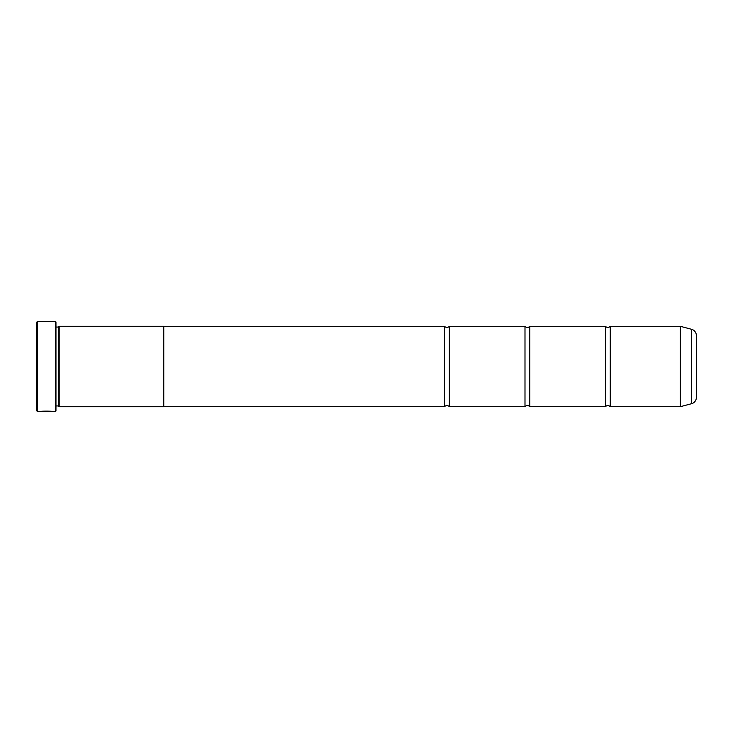 <?xml version="1.0" encoding="UTF-8"?>
<svg xmlns="http://www.w3.org/2000/svg" width="733" height="733" viewBox="0 0 733 733"><rect width="100%" height="100%" fill="white"/><g stroke="black" fill="none" stroke-linecap="round" stroke-linejoin="round"><path stroke-width="1.1" d="M691.576 403.691L691.576 329.309A6.432 6.432 0 0 1 696.35 335.522L696.35 397.478A6.432 6.432 0 0 1 691.576 403.691L680.325 406.705A0.486 0.486 0 0 1 680.197 406.723L680.197 326.277L610.268 326.277L610.268 406.723A3.152 3.152 0 0 0 605.44 406.723L529.812 406.723A3.152 3.152 0 0 0 524.993 406.723L449.366 406.723A3.152 3.152 0 0 0 444.537 406.723L163.761 406.723M610.268 326.277A3.152 3.152 0 0 1 605.44 326.277L605.44 406.723M605.44 326.277L529.812 326.277L529.812 406.723M529.812 326.277A3.152 3.152 0 0 1 524.993 326.277L524.993 406.723M524.993 326.277L449.366 326.277L449.366 406.723M449.366 326.277A3.152 3.152 0 0 1 444.537 326.277L444.537 406.723M680.197 326.277A0.486 0.486 0 0 1 680.325 326.295L680.325 406.705M55.479 411.552L55.479 321.448L55.955 321.934L55.955 411.066L55.479 411.552L37.456 411.552L36.65 410.746L36.65 322.254L37.456 321.448L37.456 411.552M53.271 411.552C53.692 411.094 40.443 410.929 40.04 411.552L51.942 411.552M55.479 321.448L37.456 321.448M58.374 405.945L58.374 327.055L59.181 326.249L59.181 406.751L58.374 405.945L55.955 405.945M58.374 327.055L55.955 327.055M680.197 406.723L610.268 406.723M691.576 329.309L680.325 326.295M59.181 406.751L163.761 406.751L163.761 326.249L59.181 326.249M444.537 326.277L163.761 326.277M41.726 411.387L41.25 411.387M51.942 411.396L41.726 411.506"/></g></svg>
